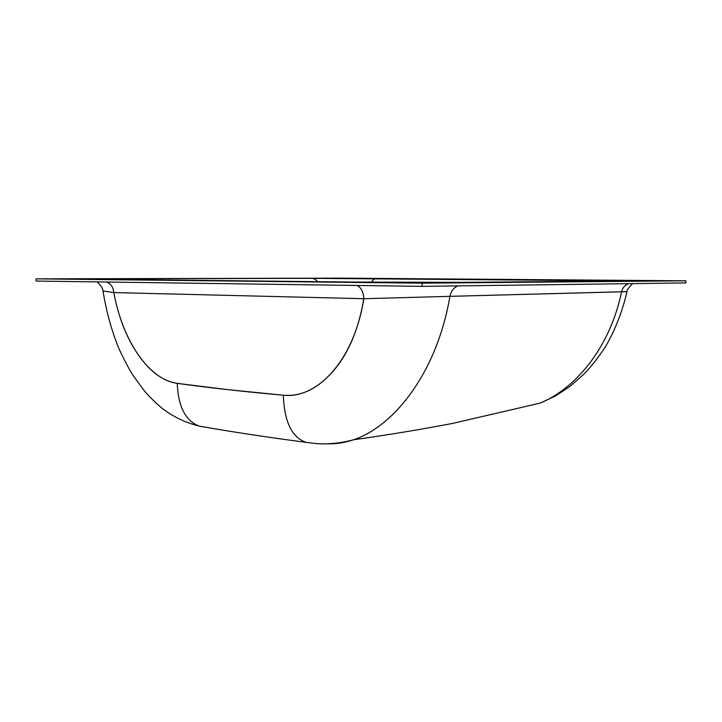 <?xml version="1.0" encoding="UTF-8"?>
<svg xmlns="http://www.w3.org/2000/svg" width="722" height="722" viewBox="0 0 722 722"><rect width="100%" height="100%" fill="white"/><g stroke="black" fill="none" stroke-linecap="round" stroke-linejoin="round"><path stroke-width="1.08" d="M345.432 278.232L335.965 278.178L345.432 278.232M678.039 280.822L664.213 280.732L678.039 280.822M427.108 283.042L408.814 282.907L427.108 283.042M56.262 278.936L44.602 278.882L56.262 278.936M353.491 439.797C389.014 434.743 422.108 429.274 452.784 423.381L540.128 403.102C575.705 388.598 610.027 347.435 621.579 291.778C610.045 347.372 575.795 388.499 540.264 403.047L555.408 396.017L570.055 386.333L583.547 374.547C590.479 367.525 597.681 358.428 605.153 347.246C614.954 330.477 622.238 311.958 627.003 291.679L449.932 296.345C436.891 372.435 394.528 426.016 353.491 439.797C344.556 442.785 335.55 444.129 326.461 443.822C335.513 444.129 344.484 442.794 353.374 439.833C394.447 426.115 436.882 372.507 449.932 296.345L363.825 298.718L113.778 292.572C118.381 316.633 126.169 336.831 137.135 353.166C149.066 371 162.423 381.063 177.206 383.355C178.253 406.856 185.653 421.125 199.425 426.179L208.207 427.686M353.374 439.833C340.45 443.245 327.959 444.481 315.92 443.552L306.047 442.351C291.841 437.424 284.269 421.711 283.34 395.196L227.683 389.636L177.206 383.355C209.181 387.786 244.559 391.73 283.34 395.196C284.269 421.72 291.841 437.433 306.047 442.351L315.695 443.534M97.091 281.905L99.798 284.603C101.883 287.221 102.948 289.341 103.002 290.975C106.296 311.2 111.441 330.053 118.435 347.535C123.985 359.637 129.021 369.168 133.552 376.126L143.985 390.376C148.245 395.539 154.102 401.378 161.557 407.885C172.567 416.495 185.184 422.596 199.416 426.179C185.653 421.116 178.244 406.847 177.206 383.355C149.517 379.826 122.866 341.795 113.778 292.572C113.291 287.266 110.908 283.755 106.63 282.04C110.908 283.755 113.291 287.266 113.778 292.572L103.002 290.975L113.778 292.572L363.825 298.718C358.672 328.907 348.771 352.67 334.142 370.007C318.366 388.481 301.426 396.874 283.34 395.196C316.651 399.248 353.988 361.18 363.825 298.718C363.464 292.04 361.217 287.627 357.083 285.47C361.217 287.627 363.464 292.04 363.825 298.718L449.932 296.345C451.042 291.183 453.687 287.699 457.856 285.903C453.687 287.699 451.042 291.183 449.932 296.345L621.579 291.778C622.608 287.78 624.954 285.082 628.627 283.683C624.954 285.082 622.608 287.78 621.579 291.778L626.994 291.679C626.515 289.657 632.346 283.593 632.833 283.692L632.806 283.629M422.099 286.363L36.154 281.066L422.099 286.363L422.126 283.177L685.9 280.813L340.613 278.141L36.1 278.845L422.126 283.177L36.1 278.845L36.154 281.066L36.1 278.845L340.613 278.141L685.9 280.813L422.126 283.177L422.099 286.363L685.837 282.934L422.099 286.363M631.921 280.93L604.657 280.326L602.581 281.174L604.657 280.326L376.55 278.539C374.547 278.602 372.868 279.829 371.514 282.221C372.868 279.829 374.547 278.602 376.55 278.539L311.868 278.34C314.043 278.403 315.902 279.513 317.445 281.652C315.902 279.513 314.043 278.403 311.868 278.34L631.921 280.93L461.593 282.347L354.565 282.058L103.995 279.324C82.371 279.107 90.701 278.873 116.919 278.818L311.868 278.34L116.919 278.818C90.701 278.873 82.371 279.107 103.995 279.324L354.565 282.058L461.593 282.347L631.542 280.939M685.837 282.934L685.9 280.813L685.837 282.934M119.365 279.495L116.919 278.818L119.365 279.495M378.788 436.061L371.55 437.144L378.788 436.061M199.425 426.179C231.816 431.855 267.357 437.252 306.038 442.351"/></g></svg>
